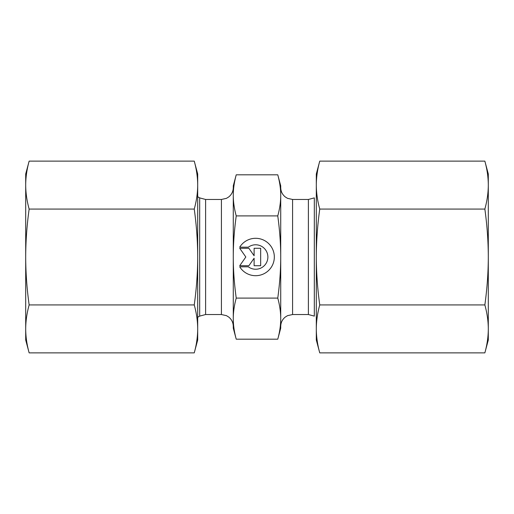 <?xml version="1.0" encoding="UTF-8"?>
<svg xmlns="http://www.w3.org/2000/svg" width="514" height="514" viewBox="0 0 514 514"><rect width="100%" height="100%" fill="white"/><g stroke="black" fill="none" stroke-linecap="round" stroke-linejoin="round"><path stroke-width="0.77" d="M239.717 247.183A18.697 18.697 0 0 1 267.788 242.794A18.697 18.697 0 0 1 267.788 271.206A18.697 18.697 0 0 1 239.717 266.817L248.358 266.817A12.214 12.214 0 0 0 264.684 248.795A12.214 12.214 0 0 0 248.358 247.183L239.717 247.183M254.115 248.275L260.662 248.275L260.662 265.725L254.115 265.725L254.115 258.246L248.879 265.725L239.717 265.725L245.827 257L239.717 248.275L248.879 248.275L254.115 255.754L254.115 248.275M233.279 318.635L233.279 257C233.253 269.689 234.236 283.387 236.228 298.088C234.236 305.438 233.253 312.287 233.279 318.635C233.253 324.983 234.236 331.826 236.228 339.182L233.279 328.17L233.279 185.83L236.228 174.818C234.236 182.174 233.253 189.017 233.279 195.365C233.253 201.713 234.236 208.562 236.228 215.912C234.236 230.613 233.253 244.311 233.279 257L233.279 195.365M236.228 298.088L277.772 298.088C279.764 283.387 280.747 269.689 280.721 257C280.747 244.311 279.764 230.613 277.772 215.912C279.764 208.562 280.747 201.713 280.721 195.365L280.721 318.635C280.747 312.287 279.764 305.438 277.772 298.088M236.228 215.912L277.772 215.912M236.228 339.182L277.772 339.182C279.764 331.826 280.747 324.983 280.721 318.635L280.721 328.17L277.772 339.182M277.772 174.818L280.721 185.83L280.721 195.365C280.747 189.017 279.764 182.174 277.772 174.818L236.228 174.818M29.144 352.874L25.7 340.03L25.7 173.97L29.144 161.126C26.882 169.292 25.732 177.279 25.7 185.091C25.732 192.904 26.882 200.897 29.144 209.063C26.882 225.395 25.732 241.374 25.7 257C25.732 272.626 26.882 288.605 29.144 304.937C26.882 313.103 25.732 321.096 25.7 328.909C25.732 336.721 26.882 344.708 29.144 352.874L194.253 352.874C196.509 344.708 197.659 336.721 197.691 328.909C197.659 321.096 196.509 313.103 194.253 304.937C196.509 288.605 197.659 272.626 197.691 257L197.691 340.03L194.253 352.874M197.691 185.091C197.659 177.279 196.509 169.292 194.253 161.126L197.691 173.97L197.691 257C197.659 241.374 196.509 225.395 194.253 209.063C196.509 200.897 197.659 192.904 197.691 185.091L197.691 182.868M197.691 331.132L197.691 328.902M194.253 304.937L29.144 304.937M194.253 209.063L29.144 209.063M194.253 161.126L29.144 161.126M484.856 161.126L488.3 173.97L488.3 340.03L484.856 352.874C487.118 344.708 488.268 336.721 488.3 328.909C488.268 321.096 487.118 313.103 484.856 304.937C487.118 288.605 488.268 272.626 488.3 257C488.268 241.374 487.118 225.395 484.856 209.063C487.118 200.897 488.268 192.904 488.3 185.091C488.268 177.279 487.118 169.292 484.856 161.126L319.747 161.126C317.491 169.292 316.341 177.279 316.309 185.091L316.309 173.97L319.747 161.126M316.309 182.868L316.309 185.098C316.341 192.904 317.491 200.897 319.747 209.063C317.491 225.395 316.341 241.374 316.309 257C316.341 272.626 317.491 288.605 319.747 304.937C317.491 313.103 316.341 321.096 316.309 328.909L316.309 185.091M319.747 352.874L316.309 340.03L316.309 328.909C316.341 336.721 317.491 344.708 319.747 352.874L484.856 352.874M319.747 304.937L484.856 304.937M319.747 209.063L484.856 209.063M233.279 187.61C233.195 191.407 231.685 194.51 228.756 196.926L226.468 198.34L221.418 199.471L221.418 314.529L226.468 315.66L228.756 317.074C231.685 319.49 233.195 322.593 233.279 326.39M221.418 314.529L205.613 314.529L205.613 199.471L221.418 199.471M205.613 199.471L199.683 197.884L199.683 316.116L205.613 314.529M314.317 257L314.317 197.884L308.387 199.471L308.387 314.529L314.317 316.116L314.317 257M308.387 314.529L292.582 314.529L292.582 199.471L308.387 199.471M199.683 197.884L197.691 196.733M199.683 316.116L197.691 317.267M292.582 199.471L287.532 198.34L285.244 196.926C282.314 194.51 280.805 191.407 280.721 187.61M292.582 314.529L287.532 315.66L285.244 317.074C282.314 319.49 280.805 322.593 280.721 326.39"/></g></svg>
